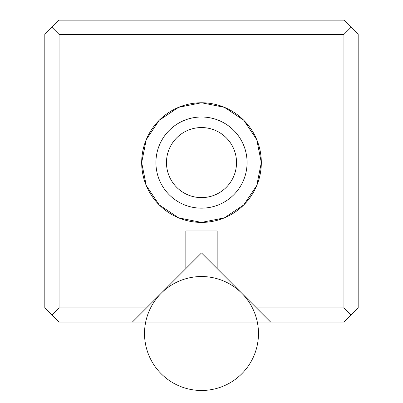 <?xml version="1.0" encoding="UTF-8"?>
<svg xmlns="http://www.w3.org/2000/svg" width="403" height="403" viewBox="0 0 403 403"><rect width="100%" height="100%" fill="white"/><g stroke="black" fill="none" stroke-linecap="round" stroke-linejoin="round"><path stroke-width="0.6" d="M343.935 20.15L59.065 20.15L44.819 34.396L59.065 20.15L343.935 20.15L351.058 27.273L343.935 20.15M44.819 307.872L44.819 34.396L44.819 307.872L59.065 322.113L132.32 322.113L185.833 268.605L185.833 230.954L217.167 230.954L217.167 268.605L256.434 307.872L343.935 307.872L343.935 34.396L59.065 34.396L59.065 307.872L146.566 307.872L201.5 252.933L270.68 322.113L343.935 322.113L358.181 307.872L343.935 322.113L270.68 322.113L256.434 307.872L343.935 307.872L351.058 314.99L343.935 307.872L343.935 34.396L59.065 34.396L51.942 27.273L59.065 34.396L59.065 307.872L146.566 307.872L132.32 322.113L59.065 322.113L51.942 314.99L59.065 307.872L51.942 314.99L44.819 307.872M201.5 222.411L178.605 217.857L159.2 204.885L146.229 185.481L141.675 162.585L146.229 139.695L159.2 120.285L178.605 107.319L201.5 102.765L224.395 107.319L243.8 120.285L256.771 139.695L261.325 162.585L256.771 185.481L243.8 204.885L224.395 217.857L201.5 222.411L224.395 217.857M358.181 34.396L358.181 307.872L358.181 34.396L351.058 27.273L343.935 34.396L351.058 27.273L358.181 34.396M201.5 127.56A35.026 35.026 0 0 1 231.836 180.101A35.026 35.026 0 0 1 171.164 180.101A35.026 35.026 0 0 1 201.5 127.56M201.5 102.765A59.825 59.825 0 0 1 253.311 192.498A59.825 59.825 0 0 1 149.689 192.498A59.825 59.825 0 0 1 201.5 102.765M201.5 117.006A45.579 45.579 0 0 1 240.974 185.375A45.579 45.579 0 0 1 162.026 185.375A45.579 45.579 0 0 1 201.5 117.006M201.5 208.165A45.579 45.579 0 0 0 240.974 139.796A45.579 45.579 0 0 0 162.026 139.796A45.579 45.579 0 0 0 201.5 208.165M201.5 197.611A35.026 35.026 0 0 0 231.836 145.075A35.026 35.026 0 0 0 171.164 145.075A35.026 35.026 0 0 0 201.5 197.611M217.167 268.605L217.167 230.954L185.833 230.954L185.833 268.605M270.68 322.113L132.32 322.113M258.474 333.508A56.974 56.974 0 0 1 173.013 382.85A56.974 56.974 0 0 1 173.013 284.165A56.974 56.974 0 0 1 258.474 333.508"/></g></svg>
